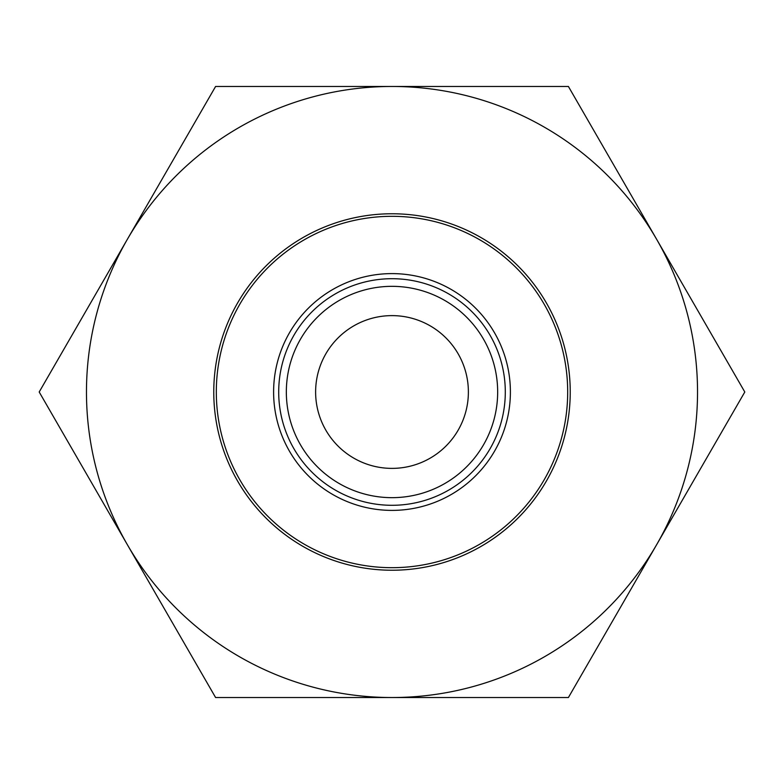 <?xml version="1.0" encoding="UTF-8"?>
<svg xmlns="http://www.w3.org/2000/svg" width="784" height="784" viewBox="0 0 784 784"><rect width="100%" height="100%" fill="white"/><g stroke="black" fill="none" stroke-linecap="round" stroke-linejoin="round"><path stroke-width="1.18" d="M392 468.381A76.381 76.381 0 0 1 315.619 392A76.381 76.381 0 0 1 392 315.619A76.381 76.381 0 0 1 468.381 392A76.381 76.381 0 0 1 392 468.381M392 497.664A105.664 105.664 0 0 1 286.336 392A105.664 105.664 0 0 1 392 286.336A105.664 105.664 0 0 1 497.664 392A105.664 105.664 0 0 1 392 497.664A105.664 105.664 0 0 1 286.336 392A105.664 105.664 0 0 1 392 286.336A105.664 105.664 0 0 0 286.336 392A105.664 105.664 0 0 0 392 497.664M656.6 239.238A305.535 305.535 0 0 1 656.6 544.762L568.4 697.535L215.6 697.535L39.2 392L215.6 86.465L568.4 86.465L744.8 392L656.6 544.762A305.535 305.535 0 0 1 127.4 544.762A305.535 305.535 0 0 1 392 86.465A305.535 305.535 0 0 1 656.6 239.238M570.233 392A178.233 178.233 0 0 1 392 570.233A178.233 178.233 0 0 1 213.767 392A178.233 178.233 0 0 1 392 213.767A178.233 178.233 0 0 1 570.233 392A178.233 178.233 0 0 1 392 570.233A178.233 178.233 0 0 1 213.767 392A178.233 178.233 0 0 1 392 213.767A178.233 178.233 0 0 1 570.233 392M273.606 392A118.394 118.394 0 0 0 392 510.394A118.394 118.394 0 0 0 510.394 392A118.394 118.394 0 0 0 392 273.606A118.394 118.394 0 0 0 273.606 392M216.315 392A175.685 175.685 0 0 0 392 567.685A175.685 175.685 0 0 0 567.685 392A175.685 175.685 0 0 0 392 216.315A175.685 175.685 0 0 0 216.315 392M392 278.702A113.298 113.298 0 0 1 505.298 392A113.298 113.298 0 0 1 392 505.298A113.298 113.298 0 0 1 278.702 392A113.298 113.298 0 0 1 392 278.702"/></g></svg>
